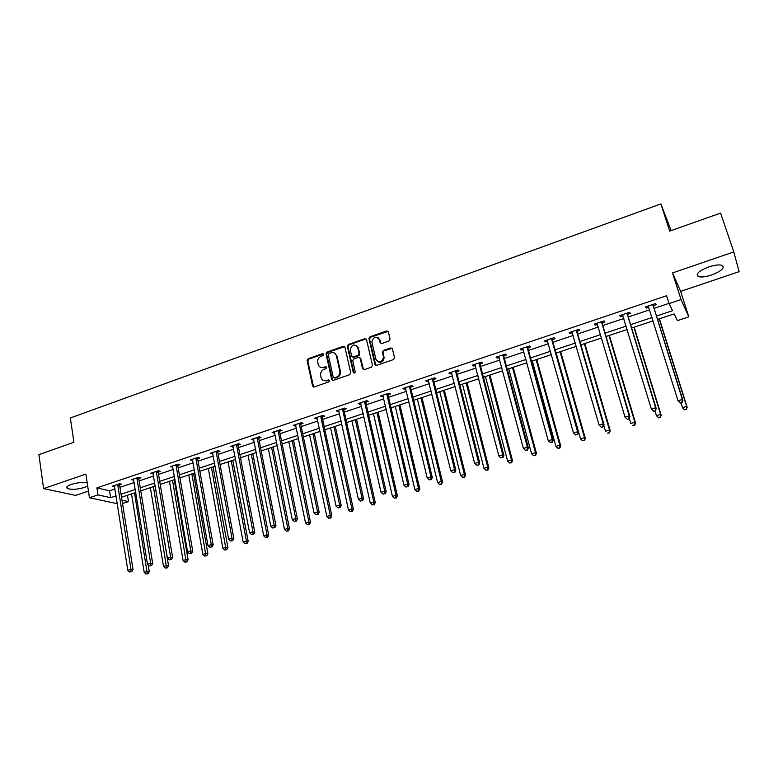 <?xml version="1.0" encoding="UTF-8"?>
<svg xmlns="http://www.w3.org/2000/svg" width="778" height="778" viewBox="0 0 778 778"><rect width="100%" height="100%" fill="white"/><g stroke="black" fill="none" stroke-linecap="round" stroke-linejoin="round"><path stroke-width="1.17" d="M323.736 354.291L322.559 353.65L308.176 358.746L307.135 360.622L312.61 386.073L314.254 386.938L328.773 381.92L329.512 380.578L328.335 379.927L326.449 380.578C323.804 381.22 322.024 380.257 321.12 377.69L320.624 375.434C320.283 372.594 321.411 370.571 323.998 369.375L325.875 368.723L326.614 367.391L325.437 366.739L323.56 367.401C320.925 368.052 319.155 367.099 318.251 364.551L317.764 362.305C317.424 359.494 318.552 357.481 321.129 356.275L322.996 355.614L323.736 354.291M323.59 353.971L308.827 359.115L307.787 360.992L313.592 386.997M329.347 380.218L326.449 380.578M326.459 367.051L323.56 367.401M708.748 266.932C698.868 270.87 695.337 274.06 698.158 276.501C701.007 277.445 705.461 276.949 711.52 275.013C721.41 271.123 724.97 267.914 722.188 265.395C719.319 264.462 714.836 264.967 708.748 266.932M87.194 482.837C82.643 482.078 77.343 482.603 71.294 484.422C67.18 485.939 65.838 487.271 67.287 488.438C71.265 489.897 77.022 489.556 84.559 487.417L87.681 486.046M388.99 340.988L390.07 339.062L388.348 331.866L386.598 330.951L370.027 336.825L368.928 338.566L374.947 364.415L376.688 365.368L393.425 359.582L394.543 357.909L392.413 348.875L390.653 347.931L383.496 350.431L382.387 352.142L383.535 357.287C381.716 362.645 379.168 363.326 375.891 359.319L371.855 341.931C373.576 336.524 376.114 335.804 379.45 339.753L380.111 342.573L381.852 343.497L388.99 340.988M733.81 251.926L672.484 272.952L680.624 291.39L739.1 271.678L733.81 251.926L720.584 213.094L669.702 231.124L660.872 203.904L70.331 418L73.929 442.244L38.9 454.663L43.617 488.584L85.881 474.094L89.441 497.745L97.979 494.886L96.9 487.884L666.571 295.728L669.07 303.576L681.042 299.569L688.831 316.86L677.414 320.624L674.127 313.913L657.536 319.418M672.484 272.952L681.042 299.569M344.946 347.241L343.254 346.317L327.091 352.045L326.04 353.932L331.652 379.401L333.344 380.345L349.662 374.704L350.742 372.866L344.946 347.241M348.418 344.479L364.785 338.683L366.516 339.607L372.506 365.436L371.407 367.187L364.308 369.638L362.577 368.694L360.185 358.259L358.464 357.326L353.805 358.95L352.726 360.768L355.225 371.777C354.807 373.236 354.155 373.44 353.261 372.38L347.348 346.298L348.418 344.479L349.03 344.868L365.378 339.072L364.785 338.683M43.617 488.584L75.641 495.401L88.439 491.083M671.151 230.609L660.872 203.904M96.9 487.884L109.572 490.792L115.008 488.963M119.958 487.31L134.186 482.545M139.126 480.882L153.597 476.039M158.527 474.386L173.251 469.455M178.162 467.811L193.138 462.793M198.04 461.15L213.279 456.044M218.161 454.401L233.663 449.207M238.535 447.574L254.309 442.293M259.162 440.669L275.218 435.291M280.051 433.667L296.389 428.192M301.203 426.577L317.832 421.005M322.627 419.4L339.548 413.731M344.323 412.136L361.556 406.359M366.312 404.764L383.836 398.89M388.572 397.305L406.417 391.324M411.124 389.749L429.3 383.661M433.978 382.095L452.475 375.9M457.143 374.335L475.971 368.023M480.6 366.467L499.777 360.049M504.387 358.502L523.915 351.957M528.486 350.431L548.373 343.769M552.925 342.242L573.172 335.454M577.684 333.947L598.311 327.032M602.794 325.535L623.81 318.494M628.254 316.996L649.659 309.829M654.074 308.351L669.002 303.352M119.744 484.898L121.718 484.227L119.647 483.731L112.324 486.192L114.629 486.61M138.902 478.46L140.896 477.789L138.873 477.264L131.453 479.763L133.797 480.172M158.284 471.954L160.307 471.274L158.323 470.729L150.815 473.257L153.198 473.666M177.909 465.361L179.961 464.67L178.026 464.106L170.421 466.664L172.833 467.063M197.777 458.689L199.849 457.989L197.962 457.406L190.26 459.993L192.711 460.391M217.879 451.94L219.98 451.23L218.141 450.618L210.352 453.234L212.832 453.632M238.243 445.104L240.373 444.384L238.574 443.752L230.687 446.397L233.206 446.796M258.86 438.179L261.009 437.45L259.269 436.789L251.275 439.473L253.832 439.862M279.73 431.168L281.918 430.438L280.226 429.748L272.135 432.461L274.722 432.85M300.872 424.068L303.08 423.329L301.446 422.61L293.248 425.362L295.883 425.741M322.277 416.882L324.514 416.123L322.928 415.384L314.633 418.175L316.238 418.904L317.307 418.545M343.964 409.598L346.229 408.829L344.703 408.071L336.3 410.891L337.846 411.65L339.004 411.261M365.923 402.216L368.218 401.448L366.749 400.651L358.24 403.519L359.728 404.297L360.992 403.879M364.97 402.537L365.631 402.323M388.173 394.747L390.498 393.969L389.088 393.143L380.461 396.041L381.901 396.858L383.253 396.401M387.259 395.049L387.882 394.845M410.716 387.181L413.069 386.384L411.718 385.528L402.985 388.475L404.356 389.311L405.815 388.825M409.85 387.473L410.434 387.269M433.55 379.508L435.933 378.711L434.649 377.826L425.799 380.802L427.103 381.677L428.678 381.142M432.724 379.781L433.288 379.596M456.686 371.738L459.108 370.921L457.892 370.007L448.916 373.032L450.161 373.926L451.833 373.362M455.908 372.001L456.433 371.826M480.143 363.861L482.593 363.044L481.436 362.091L472.343 365.154L473.52 366.088L475.309 365.485M503.901 355.886L506.381 355.05L505.301 354.068L496.082 357.17L497.191 358.133L499.097 357.491M527.99 347.795L530.508 346.949L529.487 345.938L520.151 349.079L521.192 350.081L523.205 349.4M552.399 339.597L554.947 338.741L554.014 337.691L544.542 340.881L545.504 341.912L547.644 341.192M577.15 331.282L579.736 330.417L578.871 329.337L569.272 332.566L570.157 333.626L572.423 332.867M602.24 322.86L604.856 321.975L604.068 320.867L594.334 324.134L595.151 325.233L597.543 324.436M627.671 314.312L630.336 313.417L629.626 312.27L619.755 315.586L620.494 316.724L623.013 315.878M653.471 305.647L656.165 304.743L655.543 303.556L645.526 306.921L646.187 308.098L648.833 307.203M680.624 291.39L688.831 316.86M127.456 495.275L128.477 501.596L122.545 503.551M656.486 316.043L672.552 310.694L669.07 303.576M97.979 494.886L110.651 497.677L116.087 495.868M121.057 494.215L135.314 489.469M140.264 487.816L154.764 482.992M159.704 481.349L174.457 476.437M179.387 474.804L194.393 469.805M199.304 468.171L214.582 463.085M219.474 461.461L235.014 456.287M239.896 454.663L255.709 449.402M260.572 447.788L276.667 442.429M281.51 440.815L297.886 435.369M302.71 433.764L319.379 428.211M324.183 426.616L341.153 420.976M345.938 419.381L363.2 413.633M367.965 412.048L385.548 406.194M390.284 404.618L408.178 398.667M412.904 397.091L431.109 391.033M435.806 389.467L454.352 383.301M459.03 381.745L477.906 375.463M482.555 373.917L501.781 367.517M506.39 365.981L525.967 359.465M530.557 357.938L550.493 351.306M555.054 349.789L575.36 343.03M579.892 341.523L600.567 334.647M605.07 333.149L626.134 326.138M630.598 324.65L652.052 317.512M117.322 503.697L89.441 497.745M122 500.166L128.477 501.596M653.102 320.886L631.619 328.015M627.156 329.502L606.062 336.495M601.559 337.992L580.855 344.858M576.323 346.366L555.998 353.105M551.427 354.622L531.471 361.245M526.871 362.772L507.275 369.268M502.656 370.805L483.41 377.184M478.752 378.73L459.856 385.003M455.179 386.549L436.614 392.715M431.916 394.271L413.682 400.32M408.956 401.886L391.042 407.828M386.296 409.403L368.704 415.248M363.929 416.823L346.648 422.561M341.853 424.156L324.873 429.787M320.059 431.382L303.371 436.915M298.538 438.52L282.151 443.956M277.299 445.57L261.194 450.909M256.322 452.524L240.49 457.775M235.608 459.399L220.057 464.563M215.156 466.187L199.868 471.254M194.947 472.888L179.922 477.877M174.992 479.511L160.229 484.412M155.279 486.046L140.76 490.86M135.81 492.513L121.533 497.239M109.572 490.792L110.651 497.677M114.405 486.688L114.23 485.56M133.495 480.279L133.31 479.141M152.819 473.792L152.624 472.645M172.376 467.218L172.171 466.071M192.166 460.576L191.962 459.419M212.209 453.846L211.995 452.679M232.496 447.029L232.282 445.862M253.044 440.134L252.811 438.957M273.846 433.142L273.603 431.965M294.911 426.072L294.658 424.895M316.238 418.904L315.985 417.718M337.846 411.65L337.584 410.463M359.728 404.297L359.455 403.101M381.901 396.858L381.619 395.652M404.356 389.311L404.064 388.105M427.103 381.677L426.811 380.461M450.161 373.926L449.849 372.711M473.52 366.088L473.199 364.863M497.191 358.133L496.87 356.908M521.192 350.081L520.852 348.845M545.504 341.912L545.164 340.667M570.157 333.626L569.807 332.381M595.151 325.233L594.781 323.988M620.494 316.724L620.115 315.469M646.187 308.098L645.798 306.833M320.517 367.323L324.193 367.761M323.463 380.52L327.081 380.919M344.664 346.657L327.723 352.424L326.663 354.301L332.634 380.393M329.026 353.484L328.287 354.807L333.227 377.155L334.414 377.826L336.407 377.136C338.984 375.959 340.122 373.965 339.83 371.155L336.397 355.74C335.512 353.095 333.723 352.113 331.01 352.784L329.026 353.484M334.832 353.28L337.01 356.11L340.453 371.505C340.735 374.315 339.597 376.309 337.039 377.476L335.036 378.166M366.244 339.052L365.378 339.072M359.883 357.666L360.788 358.629L363.501 369.676M349.03 344.868L347.951 346.687L354.029 373.09M357.715 347.494C354.291 343.526 351.802 344.323 350.256 349.876L351.646 356.032L353.358 356.966L358.006 355.332L359.096 353.543L357.715 347.494L358.318 347.883L356.519 345.539M352.551 357.005L353.358 356.966M358.318 347.883L359.699 353.922L358.609 355.702L353.961 357.335M378.322 337.876L380.024 340.151L380.957 343.516M377.719 361.692C381.278 363.112 383.408 361.77 384.108 357.656L383.447 356.694M392.131 348.311L384.069 350.81L382.961 352.522L384.011 357.073M388.105 331.35L370.61 337.224L369.511 338.965L375.842 365.388M131.521 493.933L144.202 572.365L147.275 571.422L149.269 571.665L148.16 564.877M147.256 573.619L146.021 573.999L148.053 573.717L147.256 573.619L134.526 492.931M146.021 573.999L144.202 572.365M149.269 571.665L148.053 573.717M117.672 484.393L130.967 569.37L127.825 570.342L114.298 485.53M119.938 483.799L119.695 485.666L133.048 569.632L130.967 569.37L130.947 571.626L129.693 572.015L130.947 571.626M131.783 571.733L133.048 569.632M127.825 570.342L129.693 572.015M150.368 487.68L163.516 566.452L166.628 565.499L168.573 565.762L155.172 486.085M166.589 567.716L165.344 568.096L167.367 567.823L166.589 567.716L153.412 486.668M165.344 568.096L163.516 566.452M168.573 565.762L167.367 567.823M169.439 481.349L183.063 560.471L186.214 559.508L188.12 559.79L174.233 479.763M186.166 561.745L184.901 562.134L186.924 561.852L186.166 561.745L172.522 480.327M184.901 562.134L183.063 560.471M188.12 559.79L186.924 561.852M136.87 477.945L150.669 563.301L147.499 564.283L133.446 479.092M139.097 477.322L138.854 479.238L152.702 563.583L150.669 563.301L150.64 565.577L149.366 565.966L150.64 565.577M151.457 565.684L152.702 563.583M147.499 564.283L149.366 565.966M156.3 471.41L170.625 557.155L167.406 558.147L152.838 472.577M158.488 470.768L158.245 472.732L172.609 557.456L170.625 557.155L170.577 559.44L169.293 559.839L170.577 559.44M171.374 559.567L172.609 557.456M167.406 558.147L169.293 559.839M188.743 474.95L202.854 554.413L206.044 553.44L207.901 553.741L193.518 473.364M205.976 555.696L204.702 556.085L206.724 555.813L205.976 555.696L191.865 473.909M204.702 556.085L202.854 554.413M207.901 553.741L206.724 555.813M208.28 468.463L222.887 548.286L226.116 547.304L227.925 547.624L213.046 466.888M226.038 549.569L224.745 549.968L226.758 549.706L226.038 549.569L211.431 467.422M224.745 549.968L222.887 548.286M227.925 547.624L226.758 549.706M228.051 461.908L243.164 542.081L246.431 541.08L248.192 541.43L232.797 460.333M246.334 543.375L245.031 543.773L247.044 543.511L246.334 543.375L246.431 541.08L231.241 460.848M245.031 543.773L243.164 542.081M248.192 541.43L247.044 543.511M175.964 464.797L190.824 550.931L187.576 551.933L172.463 465.973M178.113 464.135L177.87 466.148L192.769 551.242L190.824 550.931L190.766 553.236L189.462 553.635L190.766 553.236M191.544 553.362L192.769 551.242M187.576 551.933L189.462 553.635M195.881 458.106L211.285 544.619L207.989 545.641L192.331 459.292M197.982 457.415L197.738 459.477L213.172 544.96L211.285 544.619L211.208 546.953L209.895 547.362L211.208 546.953M211.966 547.09L213.172 544.96M207.989 545.641L209.895 547.362M216.031 451.328L232 538.24L228.664 539.271L212.443 452.533M218.093 450.637L217.85 452.728L233.847 538.6L232 538.24L231.912 540.593L230.58 541.002L231.912 540.593M232.651 540.729L233.847 538.6M228.664 539.271L230.58 541.002M248.065 455.266L263.693 535.799L267.01 534.787L268.711 535.157L252.792 453.7M266.893 537.102L265.57 537.501L267.583 537.248L266.893 537.102L267.01 534.787L251.294 454.196M265.57 537.501L263.693 535.799M268.711 535.157L267.583 537.248M236.444 444.462L252.976 531.773L249.602 532.813L232.807 445.687M238.447 443.791L238.214 445.901L254.776 532.162L252.976 531.773L252.879 534.146L251.527 534.554L252.879 534.146M253.599 534.292L254.776 532.162M249.602 532.813L251.527 534.554M268.322 448.546L284.485 529.439L287.841 528.418L289.494 528.807L273.039 446.98M287.714 530.742L286.372 531.16L288.375 530.897L287.714 530.742L287.841 528.418L271.59 447.457M286.372 531.16L284.485 529.439M289.494 528.807L288.375 530.897M257.11 437.518L274.235 525.228L270.812 526.278L253.434 438.753M259.064 436.857L258.831 438.977L275.966 525.636L274.235 525.228L274.109 527.61L272.738 528.038L274.109 527.61M274.809 527.776L275.966 525.636M270.812 526.278L272.738 528.038M288.823 441.739L305.53 523.001L308.934 521.96L310.529 522.369L293.53 440.183M308.788 524.314L307.427 524.732L309.43 524.469L308.788 524.314L308.934 521.96L292.139 440.649M307.427 524.732L305.53 523.001M310.529 522.369L309.43 524.469M278.038 430.477L295.757 518.595L292.285 519.655L274.313 431.732M279.934 429.845L279.71 431.975L297.439 519.023L295.757 518.595L295.621 520.997L294.23 521.425L295.621 520.997M296.292 521.172L297.439 519.023M292.285 519.655L294.23 521.425M309.586 434.853L326.848 516.485L330.29 515.425L331.836 515.863L314.273 433.297M330.135 517.798L328.754 518.216L330.747 517.963L330.135 517.798L330.29 515.425L312.941 433.745M328.754 518.216L326.848 516.485M331.836 515.863L330.747 517.963M299.229 423.358L317.56 511.875L314.049 512.955L295.455 424.623M301.076 422.736L300.853 424.876L319.184 512.323L317.56 511.875L317.405 514.307L316.004 514.735L317.405 514.307M318.056 514.482L319.184 512.323M314.049 512.955L316.004 514.735M330.611 427.881L348.437 509.872L351.919 508.812L353.416 509.259L335.269 426.334M351.744 511.195L350.353 511.623L352.346 511.379L351.744 511.195L351.919 508.812L334.005 426.752M350.353 511.623L348.437 509.872M353.416 509.259L352.346 511.379M320.692 416.142L339.655 505.068L336.096 506.157L316.87 417.426M322.481 415.54L322.257 417.689L341.221 505.544L339.655 505.068L339.48 507.519L338.06 507.956L339.48 507.519M340.112 507.703L341.221 505.544M336.096 506.157L338.06 507.956M351.889 420.82L370.309 503.181L373.839 502.102L375.268 502.588L356.538 419.284M373.644 504.514L372.234 504.941L374.218 504.708L373.644 504.514L373.839 502.102L355.332 419.682M372.234 504.941L370.309 503.181M375.268 502.588L374.218 504.708M342.427 408.829L362.033 498.163L358.425 499.281L338.556 410.132M344.158 408.246L343.944 410.414L363.54 498.669L362.033 498.163L361.848 500.643L360.409 501.081L361.848 500.643M362.451 500.838L363.54 498.669M358.425 499.281L360.409 501.081M373.45 413.672L392.452 496.413L396.031 495.314L397.402 495.819L378.069 412.136M395.817 497.745L394.388 498.183L396.372 497.939L395.817 497.745L396.031 495.314L376.931 412.515M394.388 498.183L392.452 496.413M397.402 495.819L396.372 497.939M359.533 353.708L359.378 355.128M364.454 401.429L384.711 491.181L381.055 492.309L360.535 402.741M366.117 400.865L365.913 403.043L386.16 491.706L384.711 491.181L384.507 493.67L383.048 494.127L384.507 493.67M385.091 493.884L386.16 491.706M381.055 492.309L383.048 494.127M395.273 406.427L414.888 489.547L418.515 488.438L419.828 488.963L399.882 404.9M418.282 490.889L416.833 491.326L418.807 491.093L418.282 490.889L418.515 488.438L398.803 405.26M416.833 491.326L414.888 489.547M419.828 488.963L418.807 491.093M386.763 393.931L407.691 484.101L403.986 485.239L382.786 395.263M388.368 393.386L388.164 395.574L409.072 484.655L407.691 484.101L407.468 486.61L405.99 487.067L407.468 486.61M408.022 486.834L409.072 484.655M403.986 485.239L405.99 487.067M417.387 399.095L437.625 482.593L441.291 481.465L442.546 482.02L421.968 397.577M441.048 483.935L439.58 484.383L441.544 484.159L441.291 481.465L420.956 397.908M439.58 484.383L437.625 482.593M442.546 482.02L441.544 484.159M409.364 386.326L430.983 476.924L427.229 478.081L405.338 387.677M410.901 385.81L410.706 388.008L432.305 477.498L430.983 476.924L430.74 479.462L429.242 479.919L430.74 479.462M431.265 479.686L432.305 477.498M427.229 478.081L429.242 479.919M439.774 391.665L460.654 475.543L464.369 474.405L465.555 474.988L444.335 390.148M464.106 476.895L462.618 477.352L464.583 477.128L464.369 474.405L443.392 390.468M462.618 477.352L460.654 475.543M465.555 474.988L464.583 477.128M432.257 378.623L454.595 469.649L450.783 470.816L428.182 379.995M433.735 378.127L433.55 380.345L455.84 470.252L454.595 469.649L454.323 472.207L452.806 472.674L454.323 472.207M454.829 472.45L455.84 470.252M450.783 470.816L452.806 472.674M462.463 384.137L483.984 468.405L487.757 467.247L488.876 467.86L466.995 382.63M487.475 469.766L485.968 470.223L487.923 470.009L487.757 467.247L466.119 382.922M485.968 470.223L483.984 468.405M488.876 467.86L487.923 470.009M455.461 370.824L478.519 462.268L474.658 463.464L451.328 372.215M456.871 370.357L456.696 372.574L479.695 462.91L478.519 462.268L478.237 464.855L476.69 465.332L478.237 464.855M478.703 465.108L479.695 462.91M474.658 463.464L476.69 465.332M485.443 376.513L507.635 461.169L511.457 460.002L512.508 460.634L489.946 375.015M511.146 462.54L509.619 463.007L511.574 462.784L511.457 460.002L489.148 375.288M509.619 463.007L507.635 461.169M512.508 460.634L511.574 462.784M478.976 362.918L502.773 454.799L498.863 456.005L474.794 364.328M480.318 362.47L480.143 364.707L503.881 455.461L502.773 454.799L502.471 457.406L500.906 457.882L502.471 457.406M502.919 457.668L503.881 455.461M498.863 456.005L500.906 457.882M508.724 368.791L531.598 453.837L535.468 452.65L536.46 453.311L513.208 367.304M535.147 455.218L533.601 455.684L535.546 455.47L535.468 452.65L512.478 367.547M533.601 455.684L531.598 453.837M536.46 453.311L535.546 455.47M502.812 354.904L527.367 447.224L523.4 448.439L498.572 356.334M504.076 354.486L503.911 356.732L528.398 447.914L527.367 447.224L527.037 449.849L525.451 450.336L527.037 449.849M527.455 450.131L528.398 447.914M523.4 448.439L525.451 450.336M532.308 360.963L555.891 446.407L559.81 445.201L560.724 445.891L536.762 359.485M559.47 447.788L557.904 448.264L559.839 448.06L559.81 445.201L536.12 359.699M557.904 448.264L555.891 446.407M560.724 445.891L559.839 448.06M526.969 346.784L552.302 439.541L548.276 440.776L522.66 348.233M528.155 346.385L527.999 348.651L553.255 440.26L552.302 439.541L551.952 442.196L550.347 442.692L551.952 442.196M552.331 442.478L553.255 440.26M548.276 440.776L550.347 442.692M556.212 353.037L580.514 438.87L584.492 437.654L585.328 438.374L560.646 351.568M584.122 440.26L582.537 440.747L584.463 440.543L584.492 437.654L560.072 351.753M582.537 440.747L580.514 438.87M585.328 438.374L584.463 440.543M551.456 338.556L577.577 431.741L573.503 433.006L547.09 340.025M552.565 338.177L552.419 340.453L578.462 432.5L577.577 431.741L577.208 434.425L575.584 434.931L577.208 434.425M577.568 434.727L578.462 432.5M573.503 433.006L575.584 434.931M603.757 425.323L605.469 431.236L609.505 430.001L610.263 430.749L584.832 343.536M609.116 432.636L607.501 433.122L609.417 432.928L609.505 430.001L584.356 343.701M610.263 430.749L609.417 432.928M601.501 427.375L603.145 426.859L601.501 427.375L599.089 425.119L571.849 331.691M601.17 427.064L599.089 425.119L603.222 423.845L604.02 424.632L577.169 332.148L577.315 329.862M576.274 330.212L603.222 423.845L602.824 426.548M603.145 426.859L604.02 424.632M629.266 418.438L630.773 423.495L634.867 422.24L635.548 423.018L609.359 335.406M634.449 424.895L632.815 425.401L634.731 425.206L634.867 422.24L608.96 335.532M635.548 423.018L634.731 425.206M627.418 419.4L629.101 418.885L627.418 419.4L625.035 417.125L596.959 323.259M627.126 419.079L625.035 417.125L629.227 415.831L629.947 416.648L602.26 323.726L602.396 321.431M601.443 321.752L629.227 415.831L628.809 418.564M597.378 323.901L596.862 323.288M629.101 418.885L629.947 416.648M654.988 410.93L656.428 415.647L660.58 414.373L661.183 415.189L634.206 327.159M660.143 417.057L658.489 417.562L660.386 417.378L660.58 414.373L633.895 327.266M658.733 417.883L656.428 415.647L658.489 417.562M661.183 415.189L660.386 417.378M653.715 411.319L655.416 410.803L653.715 411.319L651.342 409.014L622.41 314.691M653.462 410.988L651.342 409.014L655.601 407.701L656.233 408.557L627.7 315.187L627.827 312.873M626.961 313.164L655.601 407.701L655.154 410.463M622.915 315.576L622.225 314.759M655.416 410.803L656.233 408.557M680.964 402.946L682.452 407.682L686.653 406.398L687.168 407.244L659.404 318.795M686.196 409.102L684.514 409.617L686.4 409.442L686.653 406.398L659.18 318.873M684.728 409.948L682.977 408.518L684.514 409.617M687.168 407.244L686.4 409.442M680.39 403.121L682.111 402.596L680.39 403.121L678.037 400.787L648.22 306.017M680.167 402.771L678.037 400.787L682.355 399.454L682.899 400.349L653.501 306.532L653.617 304.208M652.83 304.47L682.355 399.454L681.888 402.245M648.813 307.125L647.928 306.114M682.111 402.596L682.899 400.349M323.201 354.019L322.559 353.65M328.968 380.267L328.335 379.927M326.07 367.099L325.437 366.739M313.233 386.326L312.591 385.985M307.787 360.992L307.135 360.622M308.827 359.115L308.176 358.746M332.284 379.732L331.652 379.392M326.663 354.301L326.04 353.932M327.723 352.424L327.091 352.045M343.866 346.696L343.254 346.317M337.039 377.476L336.407 377.136M340.433 371.398L339.811 371.048M337.01 356.11L336.397 355.74M363.18 369.054L362.577 368.694M360.788 358.629L360.185 358.259M353.864 372.73L353.261 372.38M347.97 346.764L347.358 346.385M358.609 355.702L358.006 355.332M359.669 353.796L359.076 353.426M380.685 342.962L380.111 342.573M380.024 340.151L379.45 339.753M382.99 352.735L382.416 352.356M384.069 350.81L383.496 350.431M391.217 348.32L390.653 347.931M375.521 364.785L374.947 364.415M369.54 339.13L368.957 338.741M370.61 337.224L370.027 336.825M387.162 331.36L386.598 330.951M117.634 484.626L119.705 485.122M117.624 485.171L119.695 485.666M136.831 478.169L138.863 478.694M136.821 478.723L138.854 479.238M156.261 471.643L158.245 472.178M156.261 472.197L158.245 472.732M175.925 465.03L177.87 465.594M175.925 465.584L177.87 466.148M195.842 458.339L197.738 458.923M195.842 458.894L197.738 459.477M215.992 451.561L217.85 452.174M216.002 452.125L217.85 452.728M236.405 444.695L238.204 445.337M236.415 445.269L238.214 445.901M257.071 437.751L258.821 438.413M257.08 438.325L258.831 438.977M277.999 430.72L279.691 431.401M278.009 431.294L279.71 431.975M299.19 423.592L300.833 424.302M299.209 424.166L300.853 424.876M320.653 416.376L322.248 417.115M320.672 416.959L322.257 417.689M342.398 409.072L343.925 409.841M342.417 409.656L343.944 410.414M364.415 401.672L365.893 402.459M364.435 402.255L365.913 403.043M386.724 394.174L388.144 394.991M386.754 394.757L388.164 395.574M409.325 386.569L410.677 387.425M409.354 387.162L410.706 388.008M432.228 378.876L433.521 379.752M432.257 379.469L433.55 380.345M455.431 371.077L456.657 371.981M455.461 371.67L456.696 372.574M478.947 363.17L480.104 364.114M478.985 363.764L480.143 364.707M502.783 355.157L503.872 356.13M502.821 355.76L503.911 356.732M526.939 347.037L527.951 348.048M526.978 347.64L527.999 348.651M551.417 338.809L552.37 339.85M551.466 339.412L552.419 340.453M576.245 330.465L577.12 331.535M576.294 331.078L577.169 332.148M601.413 322.004L602.211 323.113M601.462 322.617L602.26 323.726M626.932 313.427L627.642 314.575M626.99 314.04L627.7 315.187M652.81 304.733L653.442 305.91M652.868 305.346L653.501 306.532M648.395 306.211L648.696 306.765M698.158 276.501L697.283 273.846M67.287 488.438L67.034 486.727M313.252 386.403L312.61 386.073M332.284 379.742L331.652 379.401M340.453 371.505L339.83 371.155M359.699 353.922L359.096 353.543M347.951 346.687L347.348 346.298M384.108 357.656L383.535 357.287M382.961 352.522L382.387 352.142M369.511 338.965L368.928 338.566M364.415 402.148L365.893 402.946M386.715 394.543L388.134 395.37M409.316 386.841L410.667 387.697M432.208 379.042L433.502 379.927M455.422 371.145L456.647 372.049"/></g></svg>
